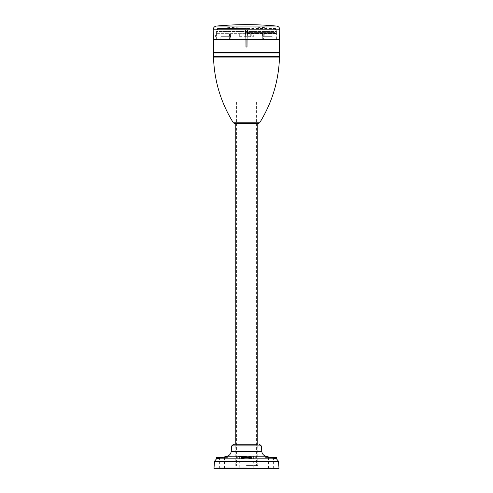 <?xml version="1.0" encoding="UTF-8"?>
<svg xmlns="http://www.w3.org/2000/svg" width="493" height="493" viewBox="0 0 493 493"><rect width="100%" height="100%" fill="white"/><g stroke="black" fill="none" stroke-linecap="round" stroke-linejoin="round"><path stroke-width="0.37" stroke-dasharray="2.46 1.85" d="M239.684 36.698L253.316 36.698L253.316 33.968L253.316 36.698L239.684 36.698L239.684 33.968L264.772 33.968L239.684 33.968L239.684 36.698M272.081 33.968L272.081 36.698L262.442 36.698L262.442 33.968L272.937 33.968L262.442 33.968M279.5 39.194L213.863 39.194L253.18 39.194L253.18 36.876L264.772 36.876L264.772 33.968L264.772 36.876L253.18 36.876L253.18 39.194L276.863 39.194L272.167 39.194L273.023 39.194L273.023 33.968L251.763 33.968L251.763 36.876L250.727 36.876L250.727 33.968L272.167 33.968L272.167 39.194M246.5 33.284L276.641 33.284L246.5 33.284M230.558 33.968L230.558 36.698L220.919 36.698L220.919 33.968L230.558 33.968L220.919 33.968M246.5 32.421L275.069 32.421L246.5 32.421M246.5 31.016L276.092 31.016L246.5 31.016M246.5 30.104L276.092 30.104L246.5 30.104M246.5 29.198L275.18 29.198L246.5 29.198M279.5 39.742L213.5 39.742M279.5 52.289L213.5 52.289M245.952 47.014L247.048 47.014M246.5 52.289L279.137 52.289L246.5 52.289M279.574 52.924L213.426 52.924M279.451 56.467L213.549 56.467M246.5 56.467L279.069 56.467L246.5 56.467M279.5 56.972L213.5 56.972M257.771 123.429L235.229 123.429L257.771 123.429M246.5 465.62L257.771 465.62L246.5 465.62M246.5 465.805L257.888 465.805L246.5 465.805M257.888 465.805L258.012 444.261L233.522 444.261M246.5 456.124L248.108 456.21C250.228 456.463 251.492 456.875 251.892 457.442L241.108 457.442C241.502 456.875 242.766 456.469 244.892 456.21L246.5 456.124M276.499 457.442L265.591 457.442L270.238 457.442L265.832 456.21L248.108 456.21M241.108 457.442L241.108 457.442C240.898 458.219 242.42 458.687 245.656 458.835L247.344 458.835C250.573 458.687 252.096 458.219 251.892 457.442L241.108 457.442M245.656 458.835L216.563 458.835L218.43 458.447M219.447 458.225L222.762 457.442L216.501 457.442M244.892 456.21L226.509 456.413M270.238 457.442L273.553 458.225M274.57 458.447L275.186 458.576M275.778 458.7L247.344 458.835M279.001 468.35L213.999 468.35M246.5 468.35L216.23 468.35L246.5 468.35M246.5 467.894L216.23 467.894L246.5 467.894M221.955 467.894L218.454 467.894L221.955 467.894M271.045 467.894L267.545 467.894L271.045 467.894M246.5 456.53L238.218 456.53L246.5 456.53M221.955 468.35L225.455 468.35L221.955 468.35M271.045 468.35L274.546 468.35L271.045 468.35M271.045 457.442L273.547 457.442L271.045 457.442M246.5 457.892L256.169 457.892L246.5 457.892M246.5 101.971L236.591 101.971L246.5 101.971M221.955 457.442L219.453 457.442L221.955 457.442M222.762 457.442L227.409 457.442L222.762 457.442M246.5 457.442L249.002 457.442L246.5 457.442M251.954 457.64L241.046 457.64M230.558 36.698L220.919 36.698M229.707 36.698L229.707 33.968M220.063 36.698L220.063 33.968M272.081 36.698L263.293 36.698L263.293 33.968M263.293 36.698L262.442 36.698M272.937 36.698L272.937 33.968M216.409 33.647L216.409 29.802L217.641 28.446L246.5 28.446L217.641 28.446A317.048 317.048 0 0 1 275.359 28.446L246.5 28.446L275.359 28.446L276.591 29.802L216.409 29.802L276.591 29.802L276.591 33.647L216.137 33.647L276.591 33.647M230.28 39.194L229.424 39.194L229.424 33.968L215.398 33.968L215.398 36.876L219.977 36.876L219.977 39.194L220.833 39.194L220.833 36.876L216.433 36.876L216.433 33.968L230.28 33.968L230.28 39.194L246.5 39.194L213.5 39.194M220.833 39.194L239.82 39.194L239.82 33.968L239.82 39.194L262.72 39.194L262.72 36.876L250.727 36.876M245.976 39.194L245.489 29.833L247.511 29.833L247.024 39.194M215.398 33.968L216.433 33.968M215.398 36.876L216.433 36.876M229.424 33.968L230.28 33.968M219.977 36.876L220.833 36.876M251.763 33.968L250.727 33.968M273.023 33.968L272.167 33.968M251.763 36.876L263.576 36.876L263.576 39.194L262.72 39.194M263.576 36.876L262.72 36.876M229.424 39.194L219.977 39.194M273.023 39.194L263.576 39.194M279.469 57.897L213.531 57.897M259.657 122.788L233.343 122.788M261.29 445.912L231.71 445.912M261.789 451.409L231.211 451.409M278.508 461.294L214.492 461.294M279.827 29.814L213.173 29.814M276.536 26.067L216.464 26.067M276.641 39.194L276.641 33.284M216.359 39.194L216.359 33.284M275.932 33.284C277.072 32.865 277.072 32.291 275.932 31.558L246.5 31.558L275.932 31.558L275.069 32.421L275.069 31.016M276.092 31.016L276.092 30.104L275.18 29.198M217.82 29.198L216.908 30.104L216.908 31.016M217.068 33.284C215.965 32.439 215.965 31.86 217.068 31.558L246.5 31.558L217.068 31.558L217.931 32.421L217.931 31.016M257.771 465.62L257.771 444.261M235.229 465.62L235.229 444.261M235.112 465.805L234.988 444.261M216.23 467.894L216.23 468.35M239.382 456.53L239.234 467.894M225.455 467.894L225.455 468.35M250 467.894L250 468.35L250 467.894M274.546 467.894L274.546 468.35M276.77 467.894L276.77 468.35M267.545 467.894L267.545 468.35M243 467.894L243 468.35L243 467.894M218.454 467.894L218.454 468.35M243.998 457.442L243.906 468.35L243.998 457.442M268.549 457.442L268.451 468.35M254.782 456.53L256.169 457.892L256.268 465.62M236.591 101.971L236.591 465.62M256.409 101.971L256.409 465.62M238.218 456.53L236.831 457.892L236.732 465.62M253.618 456.53L253.766 467.894M219.453 457.442L219.36 468.35M265.591 456.124L265.591 457.442M227.409 456.124L227.409 457.442M273.547 457.442L273.64 468.35M224.451 457.442L224.549 468.35M249.002 457.442L249.094 468.35L249.002 457.442M216.137 39.194L216.137 33.647M276.863 39.194L276.863 33.647"/><path stroke-width="0.74" d="M246.999 39.742L279.5 39.742L279.5 52.289L213.5 52.289L213.5 39.742L246.999 39.742L246.999 47.014L247.048 39.742M246.001 39.742L246.001 47.014L245.952 39.742M246.5 52.924L279.574 52.924L279.451 56.467L213.549 56.467L213.426 52.924L246.5 52.924M279.469 57.897L213.531 57.897L213.5 56.972L279.5 56.972L279.469 57.897C278.6 81.277 271.994 102.908 259.657 122.788L258.498 123.429L246.5 123.429L258.498 123.429M235.229 123.429L246.5 123.429L235.229 123.429L235.229 444.261M259.478 444.261L261.29 445.912L231.71 445.912L233.522 444.261L258.012 444.261M226.509 456.413L216.563 458.835L247.344 458.835C250.58 458.687 252.102 458.219 251.892 457.442C251.498 456.875 250.234 456.469 248.108 456.21L265.832 456.21L270.238 457.442L276.499 457.442L276.499 458.854L278.508 461.294L279.001 468.35L213.999 468.35L214.492 461.294L278.508 461.294M248.108 456.21L244.892 456.21C242.772 456.463 241.508 456.875 241.108 457.442C240.904 458.219 242.427 458.687 245.656 458.835M214.492 461.294L216.501 458.854L216.501 457.442L222.762 457.442L227.168 456.21L244.892 456.21M218.43 458.447L219.447 458.225M247.344 458.835L276.437 458.835L270.238 457.442M273.553 458.225L274.57 458.447M275.186 458.576L275.778 458.7M241.046 457.64L251.954 457.64M246.001 47.014L246.999 47.014M216.464 26.067A319.532 319.532 0 0 1 276.536 26.067L216.464 26.067C214.381 26.449 213.284 27.7 213.173 29.814L279.827 29.814C279.716 27.7 278.619 26.449 276.536 26.067M213.173 29.814L213.5 39.194L279.5 39.194L279.827 29.814M247.024 39.194L247.511 29.833L245.489 29.833L245.976 39.194M213.531 57.897C214.4 81.277 221.006 102.908 233.343 122.788L259.657 122.788M227.409 456.124C229.627 455.316 230.89 453.745 231.211 451.409L261.789 451.409L261.29 445.912M279.137 39.742L279.137 39.194M213.863 39.742L213.863 39.194M279.137 52.924L279.137 52.289M213.863 52.924L213.863 52.289M279.069 56.972L279.069 56.467M213.931 56.972L213.931 56.467M233.343 122.788L234.502 123.429M257.771 444.261L257.771 123.429M265.591 456.124C263.373 455.316 262.11 453.745 261.789 451.409M231.71 445.912L231.211 451.409"/></g></svg>
